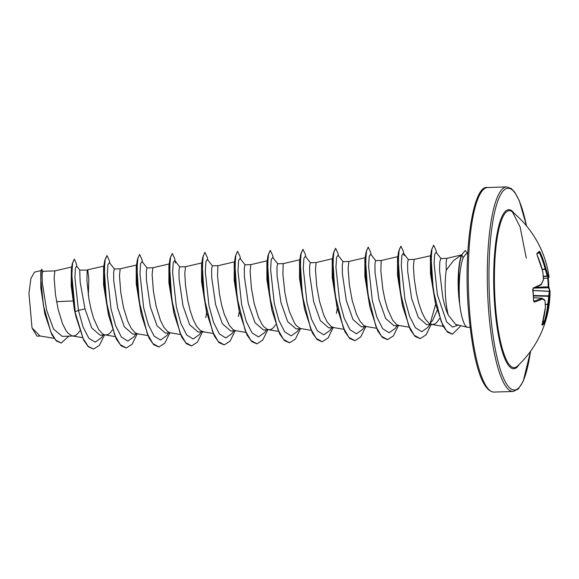 <?xml version="1.0" encoding="UTF-8"?>
<svg xmlns="http://www.w3.org/2000/svg" width="579" height="579" viewBox="0 0 579 579"><rect width="100%" height="100%" fill="white"/><g stroke="black" fill="none" stroke-linecap="round" stroke-linejoin="round"><path stroke-width="0.87" d="M532.702 289.493L533.273 287.973A102.317 16.545 -9.1 0 0 541.336 284.13A102.193 52.472 -15.6 0 0 543.42 279.577A102.193 95.303 -57.5 0 0 542.784 271.71L542.827 271.761A0.695 0.695 0 0 0 542.812 271.674L537.102 254.948M536.921 253.436A102.288 8.591 -26.2 0 0 538.267 252.263A102.288 8.591 -26.2 0 0 539.331 251.221A0.695 0.68 43.2 0 1 539.215 251.966L536.914 254.007L537.109 254.977L536.921 253.436A0.695 0.659 50.1 0 1 536.849 254.138M539.331 251.221L540.098 252.22A102.317 99.682 33 0 1 545.939 268.794A102.193 85.062 8.3 0 1 547.893 275.452A102.193 22.241 -4.2 0 1 548.906 277.131A0.695 0.688 11.4 0 1 548.327 277.913L548.27 277.913A102.288 99.168 -47.4 0 1 548.552 281.141A102.288 99.168 -47.4 0 1 548.805 286.808L550.05 291.324A102.324 102.324 0 0 1 517.394 366.131A78.52 17.16 -91.8 0 1 495.334 304.264A78.52 17.16 -91.8 0 1 512.458 211.936L520.108 226.99L526.268 258.118M542.27 323.965A101.593 25.527 18.5 0 0 544.151 322.119L544.434 321.338A101.622 99.002 -147 0 0 547.777 304.431L547.77 304.163A101.499 98.524 -34 0 0 548.646 296.296L549.435 296.47A102.193 99.197 146 0 1 548.552 304.388A102.317 99.682 33 0 1 545.179 321.41L544.6 322.973A102.288 25.7 -161.5 0 1 542.19 325.195L542.197 324.175A102.317 95.781 -123.6 0 0 545.396 307.304A102.193 81.169 -155.7 0 0 544.962 300.602A102.193 18.347 -174.3 0 0 542.429 298.967A102.317 20.439 -179.2 0 1 534.301 302.014L533.541 300.906A102.288 82.059 -108.6 0 0 533.259 295.261A102.288 82.059 -108.6 0 0 532.716 289.609M470.061 327.265L467.948 327.33A36.781 8.034 -91.8 0 1 467.463 327.28A36.781 8.034 -91.8 0 1 459.494 302.18L458.539 294.226L458.894 267.592A36.426 7.961 -91.8 0 1 461.608 254.861L465.248 250.49L461.608 254.861M459.408 302.535A36.426 7.961 -91.8 0 1 458.582 294.393A36.426 7.961 -91.8 0 1 458.894 267.592M446.822 258.357L440.822 258.552L439.808 261.701L439.562 270.473L442.797 297.447C444.245 304.38 446.076 310.264 448.284 315.092A32.837 7.172 -91.8 0 1 445.577 297.36A32.837 7.172 -91.8 0 1 446.25 270.169L453.618 260.463L461.543 255.028M448.284 315.092L455.615 324.421L467.463 327.28M459.494 302.18L459.357 297.649C458.742 279.997 460.001 266.68 463.135 257.72L466.153 253.797L467.709 253.747L465.248 250.49M54.889 270.9L54.144 277.782L55.446 294.523L58.226 309.751L62.496 323.603L65.984 330.544L67.859 333.041L71.738 335.798L73.685 335.986L75.603 335.371L77.463 333.96L79.815 330.891M72.339 266.803L54.86 270.9L42.622 271.29L42.115 274.432L42.376 283.182L46.624 310.12L53.565 329.089L62.242 336.37L72.845 336.03M88.363 295.304L88.826 278.752L87.805 270.111L79.75 270.103L80.134 281.973L84.997 308.897L91.677 327.873L100.087 335.154L105.508 334.988M104.459 265.935L87.523 269.857L87.205 270.436L86.893 280.2L88.855 298.496L90.881 308.708L93.581 318.298L98.647 329.494L102.447 333.765L104.401 334.756L115.112 336.594M105.979 334.973L108.266 334.322L110.126 332.911L112.478 329.842M136.847 264.943L120.208 268.808L114.324 268.996L113.658 272.137L113.745 280.902L117.66 307.847L124.333 326.817L132.75 334.112L138.171 333.938M120.186 268.808L119.462 275.698L120.772 292.431L123.544 307.659L127.814 321.519L131.31 328.452L135.11 332.722L137.701 333.859L147.768 335.552M169.633 263.829L152.849 267.766L146.986 267.954L146.313 271.095L146.415 279.874L150.323 306.805L157.003 325.789L165.413 333.07L170.834 332.896M152.849 267.766L152.125 274.649L153.435 291.382L156.207 306.617L160.477 320.469L163.973 327.403L167.772 331.673L170.364 332.816L180.431 334.51M202.172 262.852L185.512 266.724L179.642 266.905L178.983 270.046L179.07 278.81L182.978 305.763L189.659 324.732L198.076 332.02L203.497 331.854M185.512 266.724L184.788 273.606L185.526 285.541L187.77 300.479L190.144 310.503L193.14 319.427L196.636 326.361L200.435 330.631L203.967 331.832M218.196 265.674L212.305 265.862L211.639 269.003L211.733 277.768L215.641 304.713L222.322 323.69L230.739 330.978L236.16 330.804M234.958 261.737L218.174 265.674L217.856 266.253L217.545 276.024L219.506 294.32L221.533 304.525L224.232 314.115L229.298 325.318L233.098 329.589L235.052 330.573L245.757 332.418M267.621 260.695L250.837 264.632L244.968 264.813L244.302 267.968L244.396 276.733L248.304 303.671L254.984 322.648L263.402 329.929L268.822 329.762M250.837 264.632L250.114 271.515L251.416 288.248L254.195 303.483L258.466 317.335L261.954 324.269L263.836 326.773L267.708 329.531L269.662 329.719L271.58 329.096L273.44 327.685L275.785 324.624M283.522 263.583L277.631 263.771L276.965 266.919L277.059 275.676L280.967 302.629L287.647 321.598L296.064 328.886L301.485 328.713M300.284 259.645L283.5 263.583L283.182 264.169L282.87 273.932L284.832 292.229L286.858 302.441L289.558 312.03L294.617 323.227L296.491 325.731L300.371 328.488L311.082 330.327M332.947 258.603L316.163 262.54L310.293 262.728L309.627 265.87L309.722 274.641L313.63 301.579L320.31 320.556L328.727 327.844L334.148 327.671M316.163 262.54L315.439 269.423L316.742 286.164L319.521 301.391L323.791 315.244L327.28 322.185L331.087 326.447L333.678 327.591L343.745 329.285M365.487 257.626L348.826 261.498L342.956 261.679L342.29 264.827L342.384 273.585L346.293 300.537L352.973 319.514L361.39 326.795L366.811 326.628M348.826 261.498L348.102 268.381L349.405 285.114L352.184 300.349L356.454 314.202L359.943 321.135L363.75 325.405L366.341 326.549L376.408 328.235M381.51 260.449L375.619 260.637L374.953 263.771L375.047 272.543L378.956 299.488L385.636 318.472L394.053 325.753L399.474 325.579M398.272 256.511L381.481 260.449L381.163 261.035L380.859 270.798L382.813 289.095L384.847 299.3L387.546 308.897L392.605 320.093L396.405 324.363L398.359 325.355L409.071 327.193M431.254 255.607L414.173 259.406L408.282 259.595L407.616 262.736L407.71 271.515L411.618 298.446L418.306 317.43L426.709 324.71L432.969 324.493L434.887 323.878L436.747 322.46L439.664 318.421M429.625 323.675L432.6 320.527L437.123 310.38M414.144 259.406L413.428 266.289L414.159 278.224L416.402 293.169L418.776 303.193L421.78 312.11L425.268 319.043L429.068 323.314L432.6 324.522M446.836 258.357L446.119 262.425L446.25 270.169M61.106 343L56.337 340.966L51.915 334.865L44.829 313.934L40.812 288.009L40.791 272.108L41.652 269.278L42.947 271.935M40.87 336.015L36.969 336.138L32.004 327.852L28.95 293.43L30.911 278.412L34.559 272.108L41.413 270.502M32.004 327.852L39.929 335.95L54.035 338.324M72.816 300.957L56.554 301.666M84.997 308.897L78.455 310.38L74.908 277.674L75.371 268.222L76.602 266.087L79.786 270.125M103.185 335.06L101.361 337.745L95.231 342.153L88.833 338.245L83 326.846L78.455 310.38L75.241 311.748L71.839 274.895L72.578 263.25L74.257 259.124L76.102 262.924L76.935 266.506M68.843 336.16L61.244 343L55.837 340.199L50.8 331.999L43.447 305.574L40.87 279.751L41.116 271.985L41.927 269.271M75.9 316.395L74.423 309.866L75.9 316.395L83.658 340.148L88.421 346.85L93.624 349.043L88.297 346.459L83.202 338.679L74.966 311.763L71.767 283.529L72.223 263.792L74.257 259.124M44.829 313.934L40.957 287.51L40.971 271.015M74.423 309.866L71.166 285.613L71.369 269.336L72.223 263.792M435.444 303.577L430.479 273.614L430.4 256.931L431.521 250.077L431.174 272.847L435.444 303.577L442.949 325.926L447.495 332.143L452.315 334.17M403.281 308.144L402.014 303.519M402.521 305.951L397.527 275.336L397.541 258.379L398.663 251.308L398.294 274.46L402.521 305.951L410.279 329.697L415.042 336.399L420.115 338.599M369.858 306.993L364.871 276.4L364.879 259.421L366 252.35L365.631 275.503L369.858 306.993L377.624 330.747L382.379 337.448L387.445 339.641M337.962 310.243L336.696 305.625M337.195 308.042L332.208 277.428L332.223 260.463L333.345 253.399L332.968 276.552L337.195 308.042L344.961 331.789L349.716 338.491L354.782 340.691M304.54 309.085L299.546 278.477L299.56 261.513L300.682 254.442L300.306 277.602L304.54 309.085L312.298 332.831L317.053 339.533L322.119 341.733M271.877 310.134L266.883 279.527L266.897 262.555L268.019 255.491L267.65 278.651L271.877 310.134L279.635 333.88L284.39 340.575L289.457 342.782M239.214 311.176L234.22 280.554L234.234 263.597L235.356 256.54L234.987 279.7L239.214 311.176L246.972 334.923L251.727 341.624L256.794 343.825M206.551 312.226L201.557 281.626L201.572 264.646L202.693 257.583L202.324 280.743L206.551 312.226L214.31 335.965L219.065 342.667L224.131 344.867M173.888 313.268L168.894 282.646L168.909 265.689L170.031 258.632L169.661 281.785L173.888 313.268L181.647 337.014L186.402 343.716L191.475 345.916M141.225 314.31L136.231 283.703L136.246 266.731L137.368 259.674L136.999 282.827L141.225 314.31L148.984 338.056L153.739 344.758L158.812 346.959M109.322 317.553L108.063 312.942M108.562 315.352L103.569 284.745L103.583 267.78L104.705 260.716L104.336 283.869L108.562 315.352L116.321 339.106L121.076 345.808L126.15 348.001M114.483 269.097L109.402 262.591L107.918 264.733L107.318 274.786L111.002 308.802L115.539 325.485L121.402 337.079L127.843 341.111L134.024 336.696L135.848 334.018M147.146 268.055L142.065 261.542L140.581 263.684L139.98 273.744L143.664 307.76L148.202 324.443L154.065 336.037L160.506 340.068L166.687 335.654L168.511 332.968M175.632 263.004L174.728 260.499L173.244 262.642L172.636 272.702L176.327 306.718L180.865 323.393L186.727 334.995L193.169 339.019L199.35 334.611L201.174 331.926M212.471 265.964L207.391 259.457L205.907 261.599L205.299 271.66L208.99 305.676L213.528 322.351L219.39 333.945L225.832 337.977L232.013 333.562L233.836 330.877M245.134 264.921L240.053 258.408L238.57 260.55L237.962 270.617L241.653 304.626L246.191 321.309L252.053 332.903L258.495 336.935L264.668 332.52L266.499 329.835M277.797 263.872L272.716 257.365L271.225 259.508L270.625 269.568L274.316 303.577L278.854 320.259L284.709 331.854L291.157 335.885L297.331 331.478L299.162 328.792M310.46 262.83L305.379 256.323L303.888 258.458L303.287 268.518L306.979 302.527L311.516 319.21L317.372 330.812L323.82 334.843L329.994 330.435L331.825 327.743M343.123 261.788L338.035 255.274L336.551 257.416L335.95 267.469L339.641 301.485L344.179 318.161L350.034 329.762L356.476 333.793L362.657 329.386L364.488 326.701M375.785 260.738L370.698 254.232L369.214 256.367L368.613 266.427L372.304 300.436L376.835 317.118L382.697 328.72L389.139 332.751L395.319 328.344L397.151 325.659M404.272 255.701L403.36 253.189L401.877 255.325L401.276 265.377L404.96 299.394L409.498 316.069L415.36 327.671L421.801 331.709L427.982 327.301L429.813 324.609M430.24 323.212L435.618 304.359M441.133 258.755L436.117 252.292L434.699 254.195L434.105 263.387L437.348 294.653L446.662 321.902L452.539 327.106L458.322 325.08M93.624 349.043L99.45 345.301L104.473 335.017M109.887 263.213L109.308 260.572L106.977 255.549L105.248 259.146L104.314 269.271L106.478 302.108L114.584 334.749L120.244 344.657L126.287 348.001L132.113 344.259L137.136 333.974M142.55 262.171L141.971 259.53L139.64 254.507L137.911 258.104L136.977 268.222L139.134 301.058L147.247 333.699L152.907 343.608L158.95 346.959L164.776 343.217L169.799 332.925M175.213 261.122L174.634 258.48L172.303 253.457L170.573 257.054L169.64 267.172L171.797 300.002L179.91 332.65L185.569 342.558L191.606 345.909L197.439 342.167L202.462 331.883M207.875 260.08L207.296 257.431L204.966 252.415L203.236 256.012L202.303 266.123L204.459 298.959L212.565 331.608L218.225 341.516L224.268 344.867L230.095 341.125L235.117 330.841M240.538 259.03L239.959 256.388L237.629 251.373L235.899 254.963L234.965 265.081L237.122 297.91L245.228 330.558L250.888 340.466L256.931 343.825L262.757 340.083L267.78 329.791M273.201 257.988L272.622 255.339L270.292 250.323L268.562 253.92L267.628 264.031L269.785 296.868L277.891 329.516L283.551 339.424L289.594 342.775L295.42 339.033L300.443 328.749M305.864 256.946L305.285 254.297L302.955 249.281L301.225 252.878L300.291 262.989L302.448 295.826L310.554 328.474L316.214 338.382L322.257 341.733L328.083 337.991L333.106 327.707M338.52 255.896L337.941 253.247L335.617 248.239L333.88 251.829L332.954 261.947L335.111 294.783L343.217 327.432L348.876 337.34L354.92 340.684L360.746 336.942L365.769 326.657M371.182 254.854L370.603 252.205L368.28 247.19L366.543 250.787L365.617 260.905L367.774 293.741L375.88 326.39L381.539 336.298L387.583 339.641L393.409 335.9L398.432 325.615M403.845 253.812L403.266 251.163L400.943 246.147L399.206 249.744L398.272 259.862L400.436 292.699L408.55 325.347L414.209 335.248L420.245 338.599L426.072 334.857L431.094 324.566M436.523 252.813L435.929 250.121L433.714 245.25L432.014 248.818L431.131 258.762L433.331 290.615L441.241 321.736L446.684 331.05L452.452 334.163L460.956 325.716M106.977 255.549L104.705 260.716M139.51 254.528L137.368 259.674M172.303 253.457L170.031 258.632M205.769 317.625L206.616 312.537M206.674 312.175L206.732 311.784M204.836 252.437L202.693 257.583M238.432 316.583L239.279 311.495M237.491 251.395L235.356 256.54M270.292 250.323L268.019 255.491M302.955 249.281L300.682 254.442M336.413 313.449L337.267 308.361M335.617 248.239L333.345 253.399M368.143 247.211L366 252.35M400.943 246.147L398.663 251.308M433.584 245.272L431.521 250.077M459.632 302.18A36.426 7.961 -91.8 0 1 461.883 254.847L463.135 257.72M542.183 269.278L545.186 269.083A101.622 99.002 -147 0 0 539.382 252.618L537.739 253.392M541.792 298.228L541.85 298.228A0.695 0.637 120.1 0 1 542.429 298.967A0.695 0.637 64.6 0 0 541.792 298.228L533.534 297.736L541.792 298.228A101.622 20.301 0.8 0 1 533.737 301.254A0.695 0.579 73.1 0 1 534.301 302.014M533.425 295.963L548.646 296.296L548.697 295.855A101.499 55.982 -4.2 0 0 549.261 291.389L549.312 291.28A101.622 20.301 0.8 0 0 548.342 287.756L548.248 286.952A101.593 98.488 132.6 0 0 547.691 278M543.276 276.371L547.148 275.944A0.695 0.369 166.3 0 0 547.893 275.452A0.695 0.673 141 0 1 547.256 276.241L547.148 275.944A101.499 84.483 -171.7 0 0 545.215 269.329L542.248 269.524M542.827 271.761L543.464 279.628A0.695 0.695 0 0 1 543.413 279.918A0.695 0.557 -158.6 0 0 543.42 279.577L543.442 279.671M541.227 284.615A0.695 0.543 -152.4 0 0 541.336 284.13A0.695 0.63 -119.2 0 1 541.039 284.781L541.039 284.781A0.695 0.695 0 0 0 541.314 284.499L543.413 279.918M537.109 254.977A102.317 95.781 -123.6 0 1 542.784 271.71L542.812 271.674M540.808 284.854A0.695 0.63 -119.2 0 0 541.039 284.781L532.998 288.617A0.695 0.572 -112.7 0 0 533.273 287.973M540.098 252.22L539.382 252.618M544.709 299.973A0.695 0.659 126 0 1 544.962 300.602A0.695 0.384 173.7 0 0 544.991 300.458A0.695 0.695 0 0 0 544.709 299.973L542.132 298.308A0.695 0.695 0 0 0 541.821 298.214L533.534 297.722M544.955 300.363A0.695 0.384 173.7 0 1 544.991 300.458L545.425 307.181A0.695 0.398 178.9 0 1 545.396 307.304L545.425 307.268A0.695 0.695 0 0 0 545.425 307.181A0.695 0.398 178.9 0 0 545.389 307.058M548.943 276.147A102.317 16.545 -9.1 0 1 548.906 277.131A0.695 0.68 157.8 0 1 548.27 277.913L543.413 278.521L548.306 277.92A0.695 0.695 0 0 0 548.899 277.37L548.943 276.147A102.324 102.324 0 0 0 512.458 211.943M545.425 307.268L542.197 324.175M542.096 324.587A0.695 0.666 56.4 0 1 542.19 325.195M543.406 278.513L548.27 277.913L548.82 286.829L536.154 287.242M542.885 321.671L544.151 322.119A0.695 0.673 36.4 0 1 544.6 322.973M548.899 288.038A0.695 0.673 144.7 0 0 548.342 287.756L534.251 288.089M543.08 320.867L545.179 321.41M550.05 291.324A102.317 20.439 -179.2 0 1 549.999 291.975A0.695 0.68 -170.9 0 0 549.312 291.28L532.933 290.434M545.331 304.511L548.552 304.388L545.309 304.236M533.397 295.522L548.697 295.855A0.695 0.579 -168.9 0 1 549.435 296.47A102.193 56.366 175.8 0 0 549.999 291.975A0.695 0.579 -176.9 0 0 549.261 291.389L532.941 290.535M519.11 364.495A79.591 17.392 -91.8 0 1 494.625 304.489A79.591 17.392 -91.8 0 1 514.282 213.463M530.502 351.337A100.927 22.053 -91.8 0 1 509.079 387.257A100.927 22.053 -91.8 0 1 490.167 308.6A100.927 22.053 -91.8 0 1 499.127 197.714A100.927 22.053 -91.8 0 1 526.485 225.861M494.09 392.077L513.139 391.469A102.324 22.357 -91.8 0 1 488.517 308.911A102.324 22.357 -91.8 0 1 506.596 186.923L487.547 187.531A102.324 22.357 88.2 0 0 469.468 309.519A102.324 22.357 88.2 0 0 494.09 392.077C480.599 391.382 472.355 355.781 468.368 309.352C463.301 247.349 473.542 184.31 487.547 187.531M548.27 277.913A101.499 22.089 175.8 0 0 547.256 276.241L543.297 276.682M533.643 301.261L532.998 288.617M513.139 391.469L518.35 388.958L523.221 381.279L530.567 351.25M443.514 326.447L431.659 324.457M278.419 331.376L268.352 329.683M213.094 333.461L203.026 331.774M82.45 337.644L72.375 335.95M446.807 258.364L461.593 254.89M174.728 260.499L179.808 267.013M403.36 253.189L408.441 259.696M526.557 225.948L519.233 200.573L514.673 192.119L511.257 188.537L506.596 186.923M542.219 324.139L542.103 324.776L541.727 324.334"/></g></svg>
